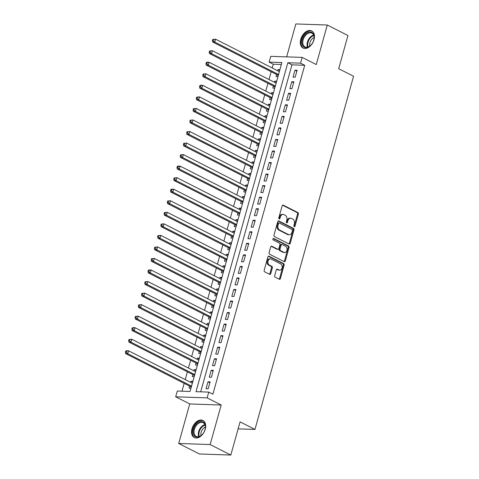 <?xml version="1.0" encoding="UTF-8"?>
<svg xmlns="http://www.w3.org/2000/svg" width="479" height="479" viewBox="0 0 479 479"><rect width="100%" height="100%" fill="white"/><g stroke="black" fill="none" stroke-linecap="round" stroke-linejoin="round"><path stroke-width="0.72" d="M294.232 226.663A0.844 0.611 91.9 0 0 295.022 226.16L298.381 214.125A1.203 0.868 91.9 0 0 297.89 212.58L283.281 205.156A1.203 0.868 91.9 0 0 283.005 205.084A1.203 0.868 91.9 0 0 282.155 205.874L278.796 217.915A0.844 0.611 91.9 0 0 279.928 218.49L280.365 216.933A3.862 2.784 91.9 0 1 283.095 214.394A3.862 2.784 91.9 0 1 283.975 214.628L285.191 215.245A3.862 2.784 91.9 0 1 286.777 220.19L286.34 221.747A0.844 0.611 91.9 0 0 287.478 222.328L287.909 220.765A3.862 2.784 91.9 0 1 290.639 218.232A3.862 2.784 91.9 0 1 291.519 218.46L292.735 219.083A3.862 2.784 91.9 0 1 294.322 224.028L293.884 225.585A0.844 0.611 91.9 0 0 294.232 226.663M294.01 226.465A0.844 0.611 91.9 0 0 294.172 226.13L297.531 214.095A1.203 0.868 91.9 0 0 297.04 212.55L282.598 205.21M278.916 218.789A0.844 0.611 91.9 0 0 279.083 218.46L279.514 216.903L280.365 216.933M286.46 222.627A0.844 0.611 91.9 0 0 286.628 222.298L287.059 220.741L287.909 220.765M205.246 429.232A9.58 6.287 -63.1 0 0 202.958 420.466A9.58 6.287 -63.1 0 0 191.989 428.783A9.58 6.287 -63.1 0 0 194.276 437.549A9.58 6.287 -63.1 0 0 205.246 429.232M314.002 39.715A9.58 6.287 -63.1 0 0 311.715 30.943A9.58 6.287 -63.1 0 0 300.746 39.26A9.58 6.287 -63.1 0 0 303.033 48.032A9.58 6.287 -63.1 0 0 314.002 39.715M274.683 275.617A1.203 0.868 91.9 0 0 275.174 277.167L279.275 279.245A1.203 0.868 91.9 0 0 279.55 279.323A1.203 0.868 91.9 0 0 280.401 278.527L284.131 265.162A1.203 0.868 91.9 0 0 283.64 263.612L269.036 256.193A1.203 0.868 91.9 0 0 268.761 256.115A1.203 0.868 91.9 0 0 267.905 256.912L264.174 270.276A1.203 0.868 91.9 0 0 264.671 271.827L269.617 274.341A1.203 0.868 91.9 0 0 269.893 274.413A1.203 0.868 91.9 0 0 270.743 273.617L272.341 267.899A1.203 0.868 91.9 0 0 271.85 266.354L269.396 265.103A3.227 2.329 91.9 0 1 267.959 261.474A3.227 2.329 91.9 0 1 270.348 258.852A3.227 2.329 91.9 0 1 271.084 259.043L280.7 263.935A3.227 2.329 91.9 0 1 282.131 267.563A3.227 2.329 91.9 0 1 279.742 270.186A3.227 2.329 91.9 0 1 279.006 269.994L277.407 269.18A1.203 0.868 91.9 0 0 277.131 269.108A1.203 0.868 91.9 0 0 276.281 269.899L274.683 275.617M208.748 392.103L207.138 397.875L175.691 396.804L177.302 391.032L190.049 391.469L281.886 62.539L269.138 62.108L270.749 56.336L302.195 57.402L300.584 63.174L287.837 62.743L196.001 391.666L208.748 392.103L212.88 394.205L304.716 65.276L300.584 63.174M302.195 57.402L316.248 64.545L327.283 25.022L347.952 35.524L338.689 68.707L353.568 76.269L254.96 429.429L240.081 421.867L230.818 455.05L210.149 444.548L221.19 405.018L207.138 397.875M289.112 244.015A1.203 0.868 91.9 0 0 289.388 244.086A1.203 0.868 91.9 0 0 290.238 243.296L293.968 229.926A1.203 0.868 91.9 0 0 293.477 228.381L278.868 220.957A1.203 0.868 91.9 0 0 278.592 220.885A1.203 0.868 91.9 0 0 277.742 221.681L274.012 235.045A1.203 0.868 91.9 0 0 274.503 236.59L289.112 244.015M289.053 247.541L285.322 260.911A1.203 0.868 91.9 0 1 284.466 261.702A1.203 0.868 91.9 0 1 284.191 261.63L269.587 254.205A1.203 0.868 91.9 0 1 269.09 252.661L270.689 246.942A1.203 0.868 91.9 0 1 271.539 246.146A1.203 0.868 91.9 0 1 271.815 246.224L277.742 249.23A1.203 0.868 91.9 0 0 278.018 249.302A1.203 0.868 91.9 0 0 278.868 248.511L279.928 244.715A1.203 0.868 91.9 0 0 279.431 243.17L273.264 240.039A0.844 0.611 91.9 0 1 273.707 238.452L288.556 245.996A1.203 0.868 91.9 0 1 289.053 247.541L288.202 247.517L284.472 260.881L285.322 260.911M230.818 455.05L199.372 453.978L178.709 443.476L210.149 444.548M327.283 25.022L295.842 23.95L286.646 56.875M190.66 382.362L190.977 381.224L192.672 382.086M189.612 386.128L189.049 388.152L190.959 388.218M193.887 370.824L194.205 369.686L195.893 370.542M192.833 374.59L192.271 376.608L194.181 376.674M197.108 359.28L197.426 358.142L199.114 358.999M196.055 363.046L195.492 365.07L197.402 365.13M200.33 347.736L200.647 346.598L202.336 347.461M199.276 351.508L198.713 353.526L200.623 353.592M203.551 336.198L203.868 335.06L205.557 335.917M202.497 339.964L201.934 341.982L203.844 342.048M206.772 324.654L207.09 323.517L208.784 324.379M205.725 328.426L205.156 330.444L207.072 330.51M210 313.116L210.317 311.979L212.005 312.835M208.946 316.882L208.383 318.9L210.293 318.966M213.221 301.572L213.538 300.435L215.227 301.297M212.167 305.339L211.604 307.362L213.514 307.428M216.442 290.034L216.759 288.897L218.448 289.753M215.388 293.801L214.826 295.818L216.736 295.884M219.663 278.491L219.981 277.353L221.669 278.215M218.61 282.257L218.047 284.281L219.957 284.34M222.885 266.947L223.202 265.815L224.891 266.671M221.837 270.719L221.268 272.737L223.184 272.802M226.106 255.409L226.423 254.271L228.118 255.127M225.058 259.175L224.495 261.193L226.405 261.259M229.333 243.865L229.651 242.727L231.339 243.589M228.279 247.637L227.717 249.655L229.627 249.721M232.554 232.327L232.872 231.189L234.56 232.046M231.501 236.093L230.938 238.111L232.848 238.177M235.776 220.783L236.093 219.645L237.782 220.508M234.722 224.549L234.159 226.573L236.069 226.639M238.997 209.245L239.314 208.108L241.003 208.964M237.949 213.011L237.38 215.029L239.296 215.095M242.218 197.701L242.536 196.564L244.23 197.426M241.171 201.467L240.608 203.491L242.518 203.557M245.446 186.157L245.763 185.026L247.451 185.882M244.392 189.929L243.829 191.947L245.739 192.013M248.667 174.619L248.984 173.482L250.673 174.338M247.613 178.386L247.05 180.409L248.96 180.469M251.888 163.076L252.205 161.938L253.894 162.8M250.834 166.848L250.272 168.865L252.182 168.931M255.109 151.538L255.427 150.4L257.115 151.256M254.056 155.304L253.493 157.322L255.403 157.387M258.331 139.994L258.648 138.856L260.342 139.718M257.283 143.766L256.714 145.784L258.63 145.85M261.558 128.456L261.875 127.318L263.564 128.174M260.504 132.222L259.941 134.24L261.851 134.306M264.779 116.912L265.097 115.774L266.785 116.637M263.725 120.678L263.163 122.702L265.073 122.768M268 105.374L268.318 104.236L270.006 105.093M266.947 109.14L266.384 111.158L268.294 111.224M271.222 93.83L271.539 92.692L273.228 93.549M270.168 97.596L269.605 99.62L271.515 99.68M274.443 82.286L274.76 81.149L276.449 82.011M273.395 86.058L272.826 88.076L274.742 88.142M295.172 77.185L297.106 70.263L294.98 70.185L293.046 77.113L295.172 77.185M291.951 88.729L293.884 81.801L291.759 81.729L289.825 88.657L291.951 88.729M288.729 100.267L290.663 93.345L288.538 93.273L286.604 100.195L288.729 100.267M285.508 111.811L287.442 104.883L285.316 104.811L283.382 111.739L285.508 111.811M282.281 123.348L284.215 116.427L282.095 116.355L280.161 123.277L282.281 123.348M279.059 134.892L280.993 127.965L278.868 127.893L276.934 134.821L279.059 134.892M275.838 146.43L277.772 139.509L275.647 139.437L273.713 146.358L275.838 146.43M272.617 157.974L274.551 151.047L272.425 150.975L270.491 157.902L272.617 157.974M269.396 169.518L271.33 162.591L269.204 162.519L267.27 169.44L269.396 169.518M266.174 181.056L268.102 174.134L265.983 174.063L264.049 180.984L266.174 181.056M262.947 192.6L264.881 185.672L262.755 185.601L260.821 192.528L262.947 192.6M259.726 204.138L261.66 197.216L259.534 197.144L257.6 204.066L259.726 204.138M256.505 215.682L258.438 208.754L256.313 208.682L254.379 215.61L256.505 215.682M253.283 227.22L255.217 220.298L253.092 220.226L251.158 227.148L253.283 227.22M250.062 238.764L251.996 231.836L249.87 231.764L247.936 238.692L250.062 238.764M246.835 250.307L248.769 243.38L246.643 243.308L244.715 250.23L246.835 250.307M243.613 261.845L245.547 254.924L243.422 254.846L241.488 261.774L243.613 261.845M240.392 273.389L242.326 266.462L240.201 266.39L238.267 273.317L240.392 273.389M237.171 284.927L239.105 278.006L236.979 277.934L235.045 284.855L237.171 284.927M233.95 296.471L235.884 289.544L233.758 289.472L231.824 296.399L233.95 296.471M230.722 308.009L232.656 301.087L230.537 301.016L228.603 307.937L230.722 308.009M227.501 319.553L229.435 312.625L227.309 312.553L225.375 319.481L227.501 319.553M224.28 331.091L226.214 324.169L224.088 324.097L222.154 331.019L224.28 331.091M221.058 342.635L222.992 335.707L220.867 335.635L218.933 342.563L221.058 342.635M217.837 354.179L219.771 347.251L217.646 347.179L215.712 354.107L217.837 354.179M214.616 365.716L216.544 358.795L214.424 358.723L212.49 365.645L214.616 365.716M211.389 377.26L213.323 370.333L211.197 370.261L209.269 377.189L211.389 377.26M304.716 65.276L291.968 64.845L200.677 391.828M207.976 381.805L206.042 388.726L208.167 388.798L210.101 381.877L207.976 381.805L209.856 382.757M281.347 64.479L273.275 64.21L272.222 67.976M271.168 71.748L269 79.52M267.947 83.286L265.773 91.064M264.725 94.83L262.552 102.602M261.498 106.368L259.331 114.146M258.277 117.912L256.109 125.684M255.056 129.456L252.888 137.228M251.834 140.994L249.661 148.765M248.613 152.538L246.44 160.309M245.392 164.075L243.218 171.847M242.164 175.619L239.997 183.391M238.943 187.157L236.776 194.935M235.722 198.701L233.548 206.473M232.501 210.239L230.327 218.017M229.279 221.783L227.106 229.555M226.052 233.327L223.885 241.099M222.831 244.865L220.663 252.637M219.61 256.409L217.442 264.18M216.388 267.947L214.215 275.724M213.167 279.491L210.994 287.262M209.94 291.028L207.772 298.806M206.718 302.572L204.551 310.344M203.497 314.116L201.33 321.888M200.276 325.654L198.102 333.426M197.055 337.198L194.881 344.97M193.833 348.736L191.66 356.514M190.606 360.28L188.439 368.052M187.385 371.818L185.217 379.596M184.164 383.362L181.978 391.193M279.898 69.677L277.982 69.611L277.664 70.748M276.617 74.514L276.054 76.532L277.964 76.598M274.76 81.149L276.67 81.214M271.539 92.692L273.449 92.758M268.318 104.236L270.228 104.296M265.097 115.774L267.007 115.84M261.875 127.318L263.785 127.384M258.648 138.856L260.564 138.922M255.427 150.4L257.337 150.466M252.205 161.938L254.115 162.004M248.984 173.482L250.894 173.548M245.763 185.026L247.673 185.086M242.536 196.564L244.452 196.629M239.314 208.108L241.224 208.173M236.093 219.645L238.003 219.711M232.872 231.189L234.782 231.255M229.651 242.727L231.561 242.793M226.423 254.271L228.339 254.337M223.202 265.815L225.112 265.875M219.981 277.353L221.891 277.419M216.759 288.897L218.669 288.957M213.538 300.435L215.448 300.501M210.317 311.979L212.227 312.045M207.09 323.517L209.006 323.582M203.868 335.06L205.778 335.126M200.647 346.598L202.557 346.664M197.426 358.142L199.336 358.208M194.205 369.686L196.115 369.746M190.977 381.224L192.893 381.29M238.129 428.861L254.96 429.429M221.19 405.018L189.744 403.947L178.709 443.476M189.744 403.947L175.691 396.804M273.275 64.21L269.138 62.108M291.968 64.845L287.837 62.743M277.982 69.611L279.676 70.467M294.98 70.185L296.86 71.143M291.759 81.729L293.639 82.681M288.538 93.273L290.418 94.225M285.316 104.811L287.19 105.769M282.095 116.355L283.969 117.307M278.868 127.893L280.748 128.851M275.647 139.437L277.527 140.389M272.425 150.975L274.305 151.933M269.204 162.519L271.078 163.471M265.983 174.063L267.857 175.015M262.755 185.601L264.636 186.559M259.534 197.144L261.414 198.096M256.313 208.682L258.193 209.64M253.092 220.226L254.972 221.178M249.87 231.764L251.744 232.722M246.643 243.308L248.523 244.26M243.422 254.846L245.302 255.804M240.201 266.39L242.081 267.342M236.979 277.934L238.859 278.886M233.758 289.472L235.632 290.43M230.537 301.016L232.411 301.968M227.309 312.553L229.19 313.511M224.088 324.097L225.968 325.049M220.867 335.635L222.747 336.593M217.646 347.179L219.52 348.131M214.424 358.723L216.298 359.675M211.197 370.261L213.077 371.219M290.639 218.232L289.789 218.202A3.862 2.784 91.9 0 0 287.059 220.741M283.095 214.394L282.245 214.364A3.862 2.784 91.9 0 0 279.514 216.903M288.945 243.931A1.203 0.868 91.9 0 0 289.388 243.266L293.118 229.896A1.203 0.868 91.9 0 0 292.627 228.351L278.185 221.011M292.489 230.597A0.844 0.611 91.9 0 0 292.142 229.513L279.323 222.998A0.844 0.611 91.9 0 0 278.533 223.501L278.071 225.148A3.862 2.784 91.9 0 0 279.658 230.088L288.418 234.542A3.862 2.784 91.9 0 0 289.298 234.776A3.862 2.784 91.9 0 0 292.028 232.237L292.489 230.597M278.473 222.969A0.844 0.611 91.9 0 0 277.682 223.471L278.533 223.501M289.298 234.776L288.448 234.746A3.862 2.784 91.9 0 1 287.568 234.518L278.808 230.064A3.862 2.784 91.9 0 1 277.221 225.118L277.682 223.471M284.029 261.552A1.203 0.868 91.9 0 0 284.472 260.881M271.132 246.278L276.892 249.206A1.203 0.868 91.9 0 0 277.167 249.278L278.018 249.302M273.138 238.566L287.705 245.972L288.556 245.996M283.885 252.355A3.227 2.329 91.9 0 0 284.622 252.553A3.227 2.329 91.9 0 0 287.011 249.924A3.227 2.329 91.9 0 0 285.58 246.296L282.191 244.571A1.203 0.868 91.9 0 0 281.915 244.5A1.203 0.868 91.9 0 0 281.065 245.296L280.005 249.092A1.203 0.868 91.9 0 0 280.496 250.637L283.885 252.355L283.035 252.325A3.227 2.329 91.9 0 0 283.772 252.523L284.622 252.553M281.915 244.5L281.065 244.47A1.203 0.868 91.9 0 0 280.215 245.266L281.065 245.296M283.035 252.325L279.646 250.607A1.203 0.868 91.9 0 1 279.155 249.062L280.215 245.266M288.202 247.517A1.203 0.868 91.9 0 0 287.705 245.972M279.742 270.186L278.898 270.156A3.227 2.329 91.9 0 1 278.161 269.964L276.718 269.234M270.348 258.852L269.497 258.822A3.227 2.329 91.9 0 0 267.108 261.444A3.227 2.329 91.9 0 0 268.545 265.079L269.396 265.103M269.455 274.257A1.203 0.868 91.9 0 0 269.899 273.593L271.491 267.869A1.203 0.868 91.9 0 0 271 266.324L268.545 265.079M279.113 279.167A1.203 0.868 91.9 0 0 279.55 278.497L283.287 265.132A1.203 0.868 91.9 0 0 282.79 263.588L268.348 256.247M279.359 71.605L215.562 39.176L214.76 42.062L212.634 41.99L277.275 74.85A1.227 0.886 -88.1 0 1 277.563 75.089L278.167 75.862M213.287 40.631L213.61 39.476L212.76 39.446L212.436 40.601L213.287 40.631L214.76 42.062L278.55 74.49M212.76 39.446L215.562 39.176L213.61 39.476M212.634 41.99L212.436 40.601M302.297 39.631A8.293 5.443 116.9 0 1 309.566 32.057A8.293 5.443 116.9 0 1 314.11 38.308A8.293 5.443 116.9 0 1 313.769 40.02A8.293 5.443 116.9 0 1 310.392 45.625A8.293 5.443 116.9 0 1 303.764 46.9A8.293 5.443 116.9 0 1 302.297 39.631M314.086 38.476A7.676 5.035 -63.1 0 0 311.931 33.189A7.676 5.035 -63.1 0 0 303.135 39.853A7.676 5.035 -63.1 0 0 304.967 46.882A7.676 5.035 -63.1 0 0 310.512 45.511M309.769 46.098A6.047 3.964 116.9 0 1 309.913 42.763A6.047 3.964 116.9 0 1 314.128 37.53M312.32 31.321A9.52 6.245 -63.1 0 0 301.447 39.601A9.52 6.245 -63.1 0 0 303.692 48.301M198.294 422.496A8.293 5.443 116.9 0 1 205.353 427.831A8.293 5.443 116.9 0 1 201.635 435.142A8.293 5.443 116.9 0 1 200.264 436.189A8.293 5.443 116.9 0 1 193.223 433.07A8.293 5.443 116.9 0 1 198.294 422.496M205.335 427.992A7.676 5.035 -63.1 0 0 203.174 422.706A7.676 5.035 -63.1 0 0 198.779 423.214A7.676 5.035 -63.1 0 0 194.187 430.19A7.676 5.035 -63.1 0 0 196.21 436.399A7.676 5.035 -63.1 0 0 200.605 435.89A7.676 5.035 -63.1 0 0 201.755 435.028M201.012 435.621A6.047 3.964 116.9 0 1 204.617 427.43A6.047 3.964 116.9 0 1 205.371 427.046M203.569 420.843A9.52 6.245 -63.1 0 0 198.15 421.484A9.52 6.245 -63.1 0 0 192.456 430.112A9.52 6.245 -63.1 0 0 194.935 437.818M276.132 83.148L212.341 50.72L211.538 53.606L209.413 53.534L274.054 86.394A1.227 0.886 -88.1 0 1 274.341 86.633L274.946 87.406M210.065 52.169L210.389 51.019L209.539 50.99L209.215 52.145L210.065 52.169L211.538 53.606L275.329 86.034M209.539 50.99L212.341 50.72L210.389 51.019M209.413 53.534L209.215 52.145M272.91 94.686L209.119 62.264L208.311 65.144L206.192 65.072L270.833 97.932A1.227 0.886 -88.1 0 1 271.114 98.177L271.725 98.943M206.844 63.713L207.167 62.557L206.317 62.527L205.994 63.683L206.844 63.713L208.311 65.144L272.108 97.572M206.317 62.527L206.994 62.186L209.119 62.264L207.167 62.557M206.192 65.072L205.994 63.683M269.689 106.23L205.898 73.802L205.09 76.688L202.964 76.616L267.611 109.475A1.227 0.886 -88.1 0 1 267.893 109.715L268.503 110.487M203.623 75.257L203.946 74.101L203.096 74.071L202.773 75.227L203.623 75.257L205.09 76.688L268.881 109.116M203.096 74.071L205.898 73.802L203.946 74.101M202.964 76.616L202.773 75.227M266.468 117.774L202.677 85.346L201.869 88.232L199.743 88.16L264.384 121.019A1.227 0.886 -88.1 0 1 264.671 121.259L265.276 122.025M200.402 86.795L200.719 85.639L199.869 85.615L199.551 86.765L200.402 86.795L201.869 88.232L265.659 120.654M199.869 85.615L200.551 85.274L202.677 85.346L200.719 85.639M199.743 88.16L199.551 86.765M263.246 129.312L199.45 96.884L198.647 99.77L196.522 99.698L261.163 132.557A1.227 0.886 -88.1 0 1 261.45 132.797L262.055 133.569M197.174 98.339L197.498 97.183L196.647 97.153L196.324 98.309L197.174 98.339L198.647 99.77L262.438 132.198M196.647 97.153L199.45 96.884L197.498 97.183M196.522 99.698L196.324 98.309M260.019 140.856L196.228 108.428L195.426 111.314L193.3 111.242L257.942 144.101A1.227 0.886 -88.1 0 1 258.229 144.341L258.834 145.107M193.953 109.877L194.276 108.727L193.426 108.697L193.103 109.847L193.953 109.877L195.426 111.314L259.217 143.742M193.426 108.697L196.228 108.428L194.276 108.727M193.3 111.242L193.103 109.847M256.798 152.394L193.007 119.966L192.205 122.852L190.079 122.78L254.72 155.639A1.227 0.886 -88.1 0 1 255.008 155.879L255.612 156.651M190.732 121.421L191.055 120.265L190.205 120.235L189.882 121.391L190.732 121.421L192.205 122.852L255.996 155.28M190.205 120.235L193.007 119.966L191.055 120.265M190.079 122.78L189.882 121.391M253.577 163.938L189.786 131.509L188.977 134.395L186.858 134.324L251.499 167.183A1.227 0.886 -88.1 0 1 251.78 167.422L252.391 168.195M187.511 132.958L187.834 131.809L186.984 131.779L186.66 132.934L187.511 132.958L188.977 134.395L252.774 166.824M186.984 131.779L189.786 131.509L187.834 131.809M186.858 134.324L186.66 132.934M250.355 175.476L186.565 143.047L185.756 145.933L183.631 145.861L248.278 178.721A1.227 0.886 -88.1 0 1 248.559 178.96L249.164 179.733M184.289 144.502L184.607 143.347L183.756 143.317L183.439 144.472L184.289 144.502L185.756 145.933L249.547 178.362M183.756 143.317L186.565 143.047L184.607 143.347M183.631 145.861L183.439 144.472M247.134 187.02L183.343 154.591L182.535 157.477L180.409 157.405L245.05 190.265A1.227 0.886 -88.1 0 1 245.338 190.504L245.943 191.277M181.062 156.046L181.385 154.891L180.535 154.861L180.212 156.016L181.062 156.046L182.535 157.477L246.326 189.906M180.535 154.861L183.343 154.591L181.385 154.891M180.409 157.405L180.212 156.016M243.913 198.557L180.116 166.135L179.314 169.021L177.188 168.943L241.829 201.803A1.227 0.886 -88.1 0 1 242.117 202.048L242.721 202.815M177.841 167.584L178.164 166.429L177.314 166.405L176.991 167.554L177.841 167.584L179.314 169.021L243.104 201.443M177.314 166.405L177.996 166.063L180.116 166.135L178.164 166.429M177.188 168.943L176.991 167.554M240.686 210.101L176.895 177.673L176.092 180.559L173.967 180.487L238.608 213.347A1.227 0.886 -88.1 0 1 238.895 213.586L239.5 214.358M174.619 179.128L174.943 177.972L174.093 177.943L173.769 179.098L174.619 179.128L176.092 180.559L239.883 212.987M174.093 177.943L176.895 177.673L174.943 177.972M173.967 180.487L173.769 179.098M237.464 221.645L173.673 189.217L172.865 192.103L170.746 192.031L235.387 224.891A1.227 0.886 -88.1 0 1 235.668 225.13L236.279 225.896M171.398 190.666L171.722 189.51L170.871 189.486L170.548 190.636L171.398 190.666L172.865 192.103L236.662 224.531M170.871 189.486L171.548 189.145L173.673 189.217L171.722 189.51M170.746 192.031L170.548 190.636M234.243 233.183L170.452 200.755L169.644 203.641L167.518 203.569L232.165 236.428A1.227 0.886 -88.1 0 1 232.447 236.668L233.057 237.44M168.177 202.21L168.5 201.054L167.65 201.024L167.327 202.18L168.177 202.21L169.644 203.641L233.435 236.069M167.65 201.024L170.452 200.755L168.5 201.054M167.518 203.569L167.327 202.18M231.022 244.727L167.231 212.299L166.423 215.185L164.297 215.113L228.938 247.972A1.227 0.886 -88.1 0 1 229.225 248.212L229.83 248.978M164.956 213.748L165.273 212.598L164.423 212.568L164.105 213.724L164.956 213.748L166.423 215.185L230.213 247.613M164.423 212.568L167.231 212.299L165.273 212.598M164.297 215.113L164.105 213.724M227.8 256.265L164.004 223.837L163.201 226.723L161.076 226.651L225.717 259.51A1.227 0.886 -88.1 0 1 226.004 259.75L226.609 260.522M161.728 225.292L162.052 224.136L161.201 224.106L160.878 225.262L161.728 225.292L163.201 226.723L226.992 259.151M161.201 224.106L164.004 223.837L162.052 224.136M161.076 226.651L160.878 225.262M224.573 267.809L160.782 235.381L159.98 238.267L157.854 238.195L222.496 271.054A1.227 0.886 -88.1 0 1 222.783 271.294L223.388 272.066M158.507 236.83L158.83 235.68L157.98 235.65L157.657 236.806L158.507 236.83L159.98 238.267L223.771 270.695M157.98 235.65L160.782 235.381L158.83 235.68M157.854 238.195L157.657 236.806M221.352 279.347L157.561 246.924L156.759 249.804L154.633 249.733L219.274 282.592A1.227 0.886 -88.1 0 1 219.556 282.838L220.166 283.604M155.286 248.373L155.609 247.218L154.759 247.188L154.436 248.344L155.286 248.373L156.759 249.804L220.55 282.233M154.759 247.188L157.561 246.924L155.609 247.218M154.633 249.733L154.436 248.344M218.131 290.891L154.34 258.462L153.531 261.348L151.406 261.277L216.053 294.136A1.227 0.886 -88.1 0 1 216.334 294.375L216.945 295.148M152.065 259.917L152.388 258.762L151.538 258.732L151.214 259.887L152.065 259.917L153.531 261.348L217.328 293.777M151.538 258.732L154.34 258.462L152.388 258.762M151.406 261.277L151.214 259.887M214.909 302.435L151.119 270.006L150.31 272.892L148.185 272.82L212.826 305.68A1.227 0.886 -88.1 0 1 213.113 305.919L213.718 306.686M148.843 271.455L149.161 270.3L148.31 270.276L147.993 271.425L148.843 271.455L150.31 272.892L214.101 305.315M148.31 270.276L148.993 269.934L151.119 270.006L149.161 270.3M148.185 272.82L147.993 271.425M211.688 313.973L147.897 281.544L147.089 284.43L144.963 284.358L209.604 317.218A1.227 0.886 -88.1 0 1 209.892 317.457L210.497 318.23M145.616 282.999L145.939 281.844L145.089 281.814L144.766 282.969L145.616 282.999L147.089 284.43L210.88 316.859M145.089 281.814L147.897 281.544L145.939 281.844M144.963 284.358L144.766 282.969M208.467 325.516L144.67 293.088L143.868 295.974L141.742 295.902L206.383 328.762A1.227 0.886 -88.1 0 1 206.671 329.001L207.275 329.768M142.395 294.537L142.718 293.387L141.868 293.358L141.544 294.507L142.395 294.537L143.868 295.974L207.658 328.402M141.868 293.358L144.67 293.088L142.718 293.387M141.742 295.902L141.544 294.507M205.24 337.054L141.449 304.626L140.646 307.512L138.521 307.44L203.162 340.3A1.227 0.886 -88.1 0 1 203.449 340.539L204.054 341.311M139.173 306.081L139.497 304.925L138.647 304.895L138.323 306.051L139.173 306.081L140.646 307.512L204.437 339.94M138.647 304.895L141.449 304.626L139.497 304.925M138.521 307.44L138.323 306.051M202.018 348.598L138.227 316.17L137.419 319.056L135.3 318.984L199.941 351.843A1.227 0.886 -88.1 0 1 200.222 352.083L200.833 352.855M135.952 317.619L136.275 316.469L135.425 316.439L135.102 317.595L135.952 317.619L137.419 319.056L201.216 351.484M135.425 316.439L138.227 316.17L136.275 316.469M135.3 318.984L135.102 317.595M198.797 360.136L135.006 327.714L134.198 330.594L132.072 330.522L196.719 363.381A1.227 0.886 -88.1 0 1 197.001 363.627L197.611 364.393M132.731 329.163L133.048 328.007L132.204 327.977L131.881 329.133L132.731 329.163L134.198 330.594L197.989 363.022M132.204 327.977L132.881 327.636L135.006 327.714L133.048 328.007M132.072 330.522L131.881 329.133M195.576 371.68L131.785 339.252L130.977 342.138L128.851 342.066L193.492 374.925A1.227 0.886 -88.1 0 1 193.779 375.165L194.384 375.937M129.504 340.707L129.827 339.551L128.977 339.521L128.659 340.677L129.504 340.707L130.977 342.138L194.767 374.566M128.977 339.521L131.785 339.252L129.827 339.551M128.851 342.066L128.659 340.677M192.354 383.224L128.558 350.796L127.755 353.682L125.63 353.604L190.271 386.469A1.227 0.886 -88.1 0 1 190.558 386.709L191.163 387.475M126.282 352.245L126.606 351.089L125.755 351.065L125.432 352.215L126.282 352.245L127.755 353.682L191.546 386.104M125.755 351.065L126.438 350.724L128.558 350.796L126.606 351.089M125.63 353.604L125.432 352.215M294.172 226.13L295.022 226.16M279.083 218.46L279.928 218.49M286.628 222.298L287.478 222.328M282.73 205.138L283.281 205.156M297.04 212.55L297.89 212.58M297.531 214.095L298.381 214.125M278.317 220.939L278.868 220.957M292.627 228.351L293.477 228.381M293.118 229.896L293.968 229.926M289.388 243.266L290.238 243.296M277.221 225.118L278.071 225.148M278.808 230.064L279.658 230.088M287.568 234.518L288.418 234.542M271.264 246.2L271.815 246.224M276.892 249.206L277.742 249.23M273.317 238.44L273.707 238.452M279.155 249.062L280.005 249.092M279.646 250.607L280.496 250.637M276.85 269.162L277.407 269.18M278.161 269.964L279.006 269.994M271 266.324L271.85 266.354M271.491 267.869L272.341 267.899M269.899 273.593L270.743 273.617M268.479 256.169L269.036 256.193M282.79 263.588L283.64 263.612M283.287 265.132L284.131 265.162M279.55 278.497L280.401 278.527M277.275 74.85L278.437 74.892M277.563 75.089L278.377 75.119M307.548 47.134A7.676 5.035 116.9 0 1 307.446 42.044A7.676 5.035 116.9 0 1 313.655 35.123M313.835 35.614A7.425 4.874 -63.1 0 0 308.027 42.26A7.425 4.874 -63.1 0 0 308.051 46.996M198.791 436.656A7.676 5.035 116.9 0 1 203.09 425.406A7.676 5.035 116.9 0 1 204.898 424.639M205.084 425.13A7.425 4.874 -63.1 0 0 203.527 425.819A7.425 4.874 -63.1 0 0 199.294 436.513M274.054 86.394L275.215 86.43M274.341 86.633L275.156 86.663M270.833 97.932L271.994 97.973M271.114 98.177L271.928 98.201M267.611 109.475L268.773 109.517M267.893 109.715L268.707 109.745M264.384 121.019L265.552 121.055M264.671 121.259L265.486 121.283M261.163 132.557L262.324 132.599M261.45 132.797L262.264 132.827M257.942 144.101L259.103 144.137M258.229 144.341L259.043 144.365M254.72 155.639L255.882 155.681M255.008 155.879L255.816 155.909M251.499 167.183L252.661 167.219M251.78 167.422L252.595 167.452M248.278 178.721L249.439 178.763M248.559 178.96L249.373 178.99M245.05 190.265L246.218 190.307M245.338 190.504L246.152 190.534M241.829 201.803L242.991 201.845M242.117 202.048L242.931 202.072M238.608 213.347L239.769 213.389M238.895 213.586L239.71 213.616M235.387 224.891L236.548 224.926M235.668 225.13L236.482 225.154M232.165 236.428L233.327 236.47M232.447 236.668L233.261 236.698M228.938 247.972L230.106 248.008M229.225 248.212L230.04 248.242M225.717 259.51L226.878 259.552M226.004 259.75L226.818 259.78M222.496 271.054L223.657 271.09M222.783 271.294L223.597 271.324M219.274 282.592L220.436 282.634M219.556 282.838L220.37 282.861M216.053 294.136L217.215 294.178M216.334 294.375L217.149 294.405M212.826 305.68L213.993 305.716M213.113 305.919L213.927 305.943M209.604 317.218L210.772 317.26M209.892 317.457L210.706 317.487M206.383 328.762L207.545 328.798M206.671 329.001L207.485 329.025M203.162 340.3L204.323 340.341M203.449 340.539L204.264 340.569M199.941 351.843L201.102 351.879M200.222 352.083L201.036 352.113M196.719 363.381L197.881 363.423M197.001 363.627L197.815 363.651M193.492 374.925L194.66 374.967M193.779 375.165L194.594 375.195M190.271 386.469L191.432 386.505M190.558 386.709L191.372 386.733M278.275 222.921L279.125 222.945"/></g></svg>
